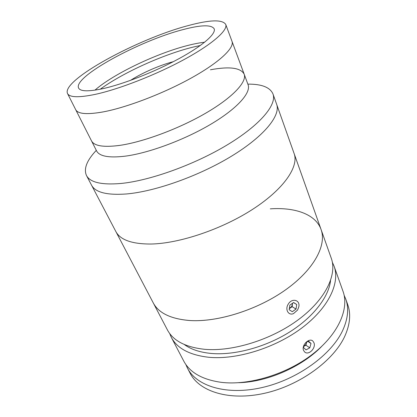 <?xml version="1.0" encoding="UTF-8"?>
<svg xmlns="http://www.w3.org/2000/svg" width="417" height="417" viewBox="0 0 417 417"><rect width="100%" height="100%" fill="white"/><g stroke="black" fill="none" stroke-linecap="round" stroke-linejoin="round"><path stroke-width="0.63" d="M210.444 69.78C229.433 66.267 240.666 67.71 244.148 74.117C247.203 81.784 232.853 97.427 205.597 113.247C178.403 129.056 142.061 142.421 118.689 145.533C103.14 147.436 94.065 145.867 91.474 140.821C94.153 146.013 103.645 147.524 119.955 145.356C143.563 141.942 179.56 128.504 206.316 112.825C233.134 97.135 247.161 81.716 244.148 74.117L248.068 84.698C251.222 92.668 237.471 108.404 210.96 124.151C184.507 139.877 148.78 153.096 125.215 156.161C108.926 158.09 99.382 156.328 96.572 150.886L75.696 109.671C77.958 114.055 87.273 114.769 103.64 111.813C127.362 107.299 164.194 93.153 191.909 77.661C219.681 62.154 234.589 47.773 232.014 41.377L225.722 24.415C222.355 19.333 209.782 19.745 188.01 25.651C138.037 38.698 61.137 80.226 67.523 93.533C69.561 97.479 78.777 97.76 95.165 94.388C118.934 89.28 156.198 74.758 184.413 59.376C212.691 43.978 228.068 30.16 225.722 24.415M102.91 88.654C123.427 84.13 155.03 71.74 178.976 58.667C202.975 45.583 216.22 33.761 214.182 28.815C211.409 24.53 200.832 24.848 182.458 29.763C139.424 40.845 72.876 76.89 78.594 88.055C80.392 91.505 88.498 91.704 102.91 88.654M204.601 42.247C199.936 42.748 194.635 43.743 188.687 45.234C157.511 52.907 113.393 73.866 94.956 90.15M200.353 45.474L193.102 47.1C163.349 54.382 122.999 72.621 100.21 89.228M173.29 61.69C159.836 65.151 142.181 72.866 130.5 80.382M270.284 208.844C294.944 207.134 315.627 214.145 321.069 229.496C326.824 245.066 314.23 269.335 285.953 289.58C257.742 309.815 217.502 322.44 189.474 320.501C170.642 318.89 158.559 313 153.221 302.831C158.663 313.183 171.059 319.094 190.407 320.558C218.544 322.2 258.509 309.424 286.416 289.247C314.392 269.059 326.782 244.982 321.069 229.496L331.27 258.238C337.285 274.61 325.646 299.333 298.614 319.505C271.649 339.673 232.639 351.807 204.773 349.321C185.601 347.267 173.133 340.778 167.379 329.842L91.531 185.148C95.29 192.383 106.841 195.328 126.179 193.988C155.067 191.612 199.451 175.854 231.993 155.885C264.618 135.895 280.818 115.269 276.638 104.276L272.979 93.966C270.065 87.299 261.694 84.02 247.86 84.13M96.301 150.344C86.825 160.42 83.541 168.791 86.449 175.458C90.062 182.422 101.555 185.091 120.92 183.475C149.859 180.702 194.583 164.668 227.494 144.741C260.495 124.798 277.013 104.531 272.979 93.966M67.523 93.533L75.696 109.671C77.885 113.93 86.772 114.722 102.374 112.053C125.835 107.821 163.005 93.71 191.158 78.078C219.384 62.43 234.625 47.83 232.014 41.377L244.148 74.117M169.625 333.418L171.304 337.327L183.704 360.976C189.787 372.527 202.308 379.647 221.265 382.337C248.787 385.73 286.698 374.315 312.594 354.195C338.557 334.069 349.363 308.684 343.029 291.368L334.095 266.202L332.37 262.309M171.304 337.327C177.142 348.414 189.62 355.065 208.745 357.275C236.533 359.98 275.277 348.023 301.981 327.866C328.752 307.699 340.194 282.809 334.095 266.202M303.581 350.426C301.173 345.245 309.445 337.296 312.922 341.158L313.881 342.612C316.414 347.924 308.408 356.029 304.509 351.818L303.581 350.426M184.288 344.515C190.939 349.389 199.92 352.365 211.226 353.449C234.135 355.503 264.831 347.403 289.033 332.38C313.24 317.327 328.711 297.034 330.545 280.61M321.627 346.475C301.819 366.897 267.12 382.055 238.675 382.717M344.129 295.262L345.74 299.015C349.019 308.189 348.033 318.588 342.795 330.212C331.645 354.617 297.608 379.501 262.137 387.539C226.629 395.665 196.584 386.22 187.468 368.159L185.81 364.432M345.74 299.015L347.721 304.592C351.025 313.85 350.087 324.306 344.911 335.977C333.897 360.47 300.094 385.324 264.774 393.236C229.428 401.243 199.42 391.615 190.22 373.408L187.468 368.159M306.693 342.086L305.922 345.213L303.842 346.345L305.588 344.906L306.813 342.018M305.922 345.213L309.779 347.841L311.004 343.472L308.491 341.116L305.661 342.644M307.934 341.414L311.004 343.472M304.4 344.343L303.508 347.543L306.042 349.879L309.779 347.841M289.351 308.471L291.744 306.422L292.656 303.175M297.582 310.055L298.864 306.604C300.193 299.813 291.864 297.78 288.251 304.134C284.78 309.393 288.413 315.851 293.49 313.62L297.582 310.055M293.604 302.513L289.825 305.135L289.174 309.737L292.291 311.697L296.039 309.075L296.701 304.499L293.604 302.513M289.33 308.648L292.155 306.683L292.494 303.284M293.516 302.575L296.701 304.499M292.155 306.683L296.039 309.075M321.069 229.496L294.121 153.545C298.968 166.477 284.248 188.698 253.369 208.854C222.574 228.996 179.816 243.465 151.209 244.023C132.033 244.122 120.232 239.931 115.801 231.451C120.232 239.931 132.033 244.122 151.209 244.023C179.816 243.465 222.574 228.996 253.369 208.854C284.248 188.698 298.968 166.477 294.121 153.545L276.638 104.276C280.818 115.269 264.618 135.895 231.993 155.885C199.451 175.854 155.067 191.612 126.179 193.988C106.841 195.328 95.29 192.383 91.526 185.148L86.449 175.458"/></g></svg>
